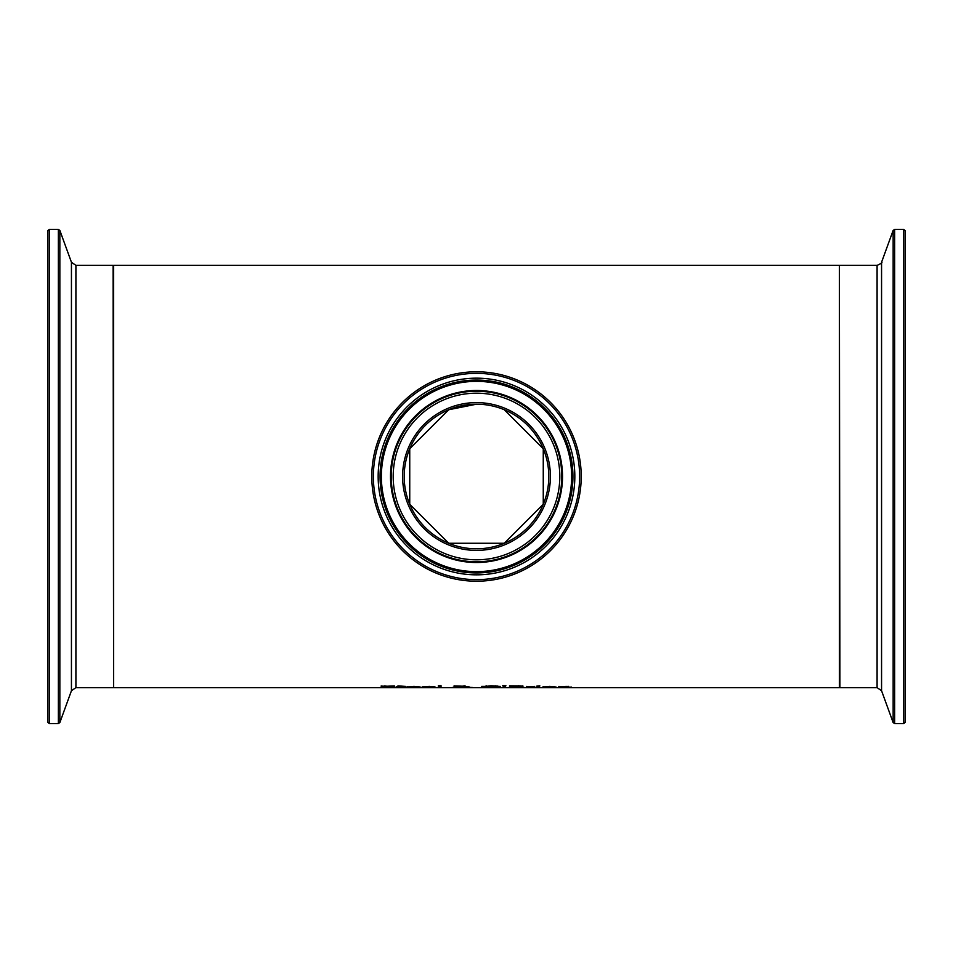 <?xml version="1.0" encoding="UTF-8"?>
<svg xmlns="http://www.w3.org/2000/svg" width="953" height="953" viewBox="0 0 953 953"><rect width="100%" height="100%" fill="white"/><g stroke="black" fill="none" stroke-linecap="round" stroke-linejoin="round"><path stroke-width="1.43" d="M418.975 686.613L417.736 686.613M409.361 686.958L407.312 686.827M417.736 686.994L409.361 686.994L417.736 686.494M409.361 687.149L420.035 687.494L406.657 687.137L413.983 686.386L420.333 687.042L409.361 686.553M424.645 686.958L422.596 686.827M435.318 687.494L421.941 687.137L429.267 686.386L435.604 687.149L424.645 686.553M434.258 686.613L433.007 686.613M424.645 687.149L435.318 687.363M425.943 686.732L433.007 686.994L425.943 686.47M393.315 686.946L392.457 686.97M384.119 685.886L395.388 687.244L381.033 687.482L392.457 686.91M384.107 686.41L381.188 685.946M392.457 687.28L381.188 686.47L394.363 685.922M394.363 686.327L384.107 686.446M441.036 685.672L441.036 687.518L438.368 687.518L438.368 685.672L441.036 685.672M441.036 686.994L438.368 686.994M405.787 686.66L400.879 686.66L401.249 687.411L405.787 687.435L402.833 687.53L396.412 686.66L398.211 685.898L405.787 686.434M400.879 686.994L398.211 686.791M497.788 686.112L500.313 686.934L497.788 687.435L481.646 686.934L490.974 685.743L497.788 686.112M500.313 686.398L481.646 686.398M486.304 685.779L484.577 686.934L490.986 687.458L497.395 686.934L495.667 685.779M467.852 686.732L467.506 687.292L472.569 687.518L466.041 687.149M465.04 685.755L462.265 686.231M456.94 686.279L454.104 685.815M455.975 686.982L454.831 686.946M467.506 686.946L466.208 686.887M457.428 686.529L462.265 686.315L457.428 686.529M464.814 687.351L455.975 687.22L464.814 687.125M466.041 687.411L453.044 687.268L456.94 686.815L454.104 686.339L455.558 685.946L465.04 686.291L460.966 686.648M460.966 686.815L468.983 686.732M468.983 686.851L467.506 687.292M502.743 685.672L505.888 685.672L505.281 686.636L503.363 686.636L502.743 685.672M503.363 686.636L503.065 685.672M505.281 686.636L503.363 686.1M522.852 685.85L519.885 686.291M512.321 686.994L509.521 686.994M522.041 686.922L520.91 686.958M519.921 686.422L512.321 686.1L512.321 686.756L518.742 686.696L519.921 686.422L518.849 685.636M520.91 687.232L512.321 686.958L520.91 686.863M519.885 686.827L523.84 687.22L521.648 687.458L509.521 687.518L509.521 685.803L520.66 685.91L522.852 686.374L519.885 686.494M534.693 686.72L529.094 686.875L534.693 686.434M529.094 686.875L529.094 687.518L526.425 687.518L526.425 686.434L529.094 686.672M529.094 686.994L526.425 686.994M539.612 686.994L536.944 686.994M536.944 687.518L536.944 686.434L539.612 686.434L539.612 687.518L536.944 687.518M539.803 685.779L536.777 686.136L539.803 685.779M554.753 686.613L553.502 686.613M545.14 686.958L543.091 686.827M553.502 686.994L545.14 686.994L553.502 686.494M545.14 687.149L555.813 687.494L542.436 687.137L549.762 686.386L556.111 687.042L545.14 686.553M561.484 686.994L558.815 686.994M568.584 687.053L561.484 686.827L566.285 686.386L571.252 687.518L568.584 687.518L568.071 686.231M571.252 686.994L568.584 687.518M561.484 686.827L561.484 687.518L558.815 687.518L558.815 686.434L561.484 686.613M113.621 476.5L113.621 265.375L839.379 265.375L839.379 687.625L113.621 687.625L113.621 476.5M548.809 476.5A72.309 72.309 0 0 1 440.346 539.124A72.309 72.309 0 0 1 440.346 413.876A72.309 72.309 0 0 1 548.809 476.5A72.309 72.309 0 0 1 440.346 539.124A72.309 72.309 0 0 1 440.346 413.876A72.309 72.309 0 0 1 548.809 476.5A72.309 72.309 0 0 0 476.5 404.191L448.72 409.742M581.223 476.5A104.723 104.723 0 0 0 424.145 385.81A104.723 104.723 0 0 0 424.145 567.19A104.723 104.723 0 0 0 581.223 476.5M905.35 304.21L905.35 230.96L903.766 229.375L903.766 723.625L905.35 722.04L905.35 304.21M905.35 239.548L905.35 722.04M47.65 476.5L47.65 722.04L49.234 723.625L49.234 229.375L47.65 230.96L47.65 713.452M448.708 409.742L409.742 448.72L409.742 504.28L448.708 543.258M448.72 543.258L504.28 543.258M504.292 543.258L543.258 504.28L543.258 448.72L504.292 409.742M550.393 476.5A73.893 73.893 0 0 0 439.547 412.506A73.893 73.893 0 0 0 439.547 540.494A73.893 73.893 0 0 0 550.393 476.5M559.804 476.5A83.304 83.304 0 0 1 434.842 548.642A83.304 83.304 0 0 1 434.842 404.358A83.304 83.304 0 0 1 559.804 476.5M579.638 476.5A103.138 103.138 0 0 1 424.931 565.82A103.138 103.138 0 0 1 424.931 387.18A103.138 103.138 0 0 1 579.638 476.5M574.838 476.5A98.338 98.338 0 0 0 427.325 391.338A98.338 98.338 0 0 0 427.325 561.662A98.338 98.338 0 0 0 574.838 476.5M561.793 476.5A85.293 85.293 0 0 0 433.853 402.642A85.293 85.293 0 0 0 433.853 550.357A85.293 85.293 0 0 0 561.793 476.5M562.52 476.5A86.02 86.02 0 0 0 433.496 402.011A86.02 86.02 0 0 0 433.496 550.989A86.02 86.02 0 0 0 562.52 476.5M572.944 476.5A96.444 96.444 0 0 1 428.278 560.019A96.444 96.444 0 0 1 428.278 392.981A96.444 96.444 0 0 1 572.944 476.5M571.633 476.5A95.133 95.133 0 0 0 428.933 394.113A95.133 95.133 0 0 0 428.933 558.887A95.133 95.133 0 0 0 571.633 476.5M903.766 723.625L894.641 723.625L894.641 229.375L893.152 230.423L893.152 722.577L881.561 690.746L881.561 262.254C882.752 262.432 881.275 263.481 877.094 265.375L877.094 687.625L839.903 687.625L839.379 265.899M49.234 229.375L58.359 229.375L58.359 723.625L59.848 722.577L59.848 230.423L71.439 262.254L71.439 690.746L75.906 687.625L75.906 265.375L113.097 265.375L113.621 687.101M877.094 265.375L839.903 265.375M903.766 229.375L894.641 229.375M894.641 723.625L893.152 722.577M881.561 262.254L893.152 230.423M881.561 690.746L877.094 687.625M75.906 687.625L113.097 687.625M49.234 723.625L58.359 723.625M58.359 229.375L59.848 230.423M71.439 690.746L59.848 722.577M71.439 262.254L75.906 265.375"/></g></svg>
